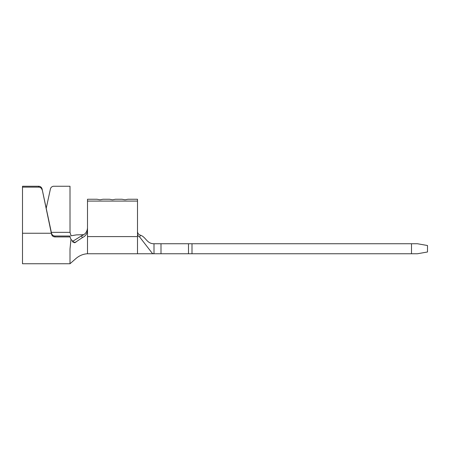 <?xml version="1.0" encoding="UTF-8"?>
<svg xmlns="http://www.w3.org/2000/svg" width="450" height="450" viewBox="0 0 450 450"><rect width="100%" height="100%" fill="white"/><g stroke="black" fill="none" stroke-linecap="round" stroke-linejoin="round"><path stroke-width="0.67" d="M154.001 243.748L417.499 243.748L427.5 245.514L427.5 251.989L417.499 253.749L154.001 253.749L154.001 243.748C146.728 243.748 145.958 236.97 140.4 235.187L139.703 237.049L152.46 253.536L154.001 253.749L87.502 253.749C83.149 254.008 79.251 255.645 75.802 258.649L69.998 263.751L22.5 263.751L22.5 187.144L38.666 187.144L38.666 186.249L22.5 186.249L22.5 187.144M160.999 243.748L160.999 253.749M188.499 243.748L188.499 253.749M411.502 243.748L411.502 253.749M137.498 231.604L137.498 231.604C137.711 233.449 138.679 234.641 140.4 235.187M139.703 237.049C138.319 236.391 137.588 235.311 137.498 233.809L137.498 201.077L87.502 201.077L87.502 230.136C87.283 233.662 85.534 236.171 82.254 237.673L74.644 242.809L70.976 239.417L70.054 236.925L54.962 236.925C53.167 236.807 52.026 235.896 51.536 234.18L51.339 233.241L22.5 233.241M87.502 201.077L87.502 199.249L96.998 199.249L100.001 199.8L102.999 199.249L109.502 199.249L112.5 199.8L115.498 199.249L122.001 199.249L124.999 199.8L128.002 199.249L137.498 199.249L137.498 201.077M83.767 234.703L76.399 234.883L71.055 235.8L70.02 232.346L69.998 186.249L53.826 186.249A3.499 3.488 -0 0 0 50.406 189L46.209 208.328M72.214 241.605L81.585 235.806C85.213 234.416 87.188 231.801 87.502 227.953M72.973 242.314L75.909 242.196M82.254 237.673L81.585 235.806M69.998 263.751L69.998 249.041L70.976 239.417M69.998 236.79L69.998 236.025L70.054 236.925M38.666 186.249A3.499 3.488 0 0 1 42.092 189.011L51.536 233.286C52.026 234.996 53.167 235.907 54.962 236.025L69.998 236.025M42.092 189.011L51.339 233.241M42.092 189.906A3.499 3.488 180 0 0 38.666 187.144M191.998 243.748L191.998 253.749M137.498 233.809L137.498 253.749M137.498 236.588L87.502 236.588L87.502 253.749M87.502 236.588L87.502 230.136M70.02 232.346L51.339 232.346M51.536 234.18L51.536 233.286M54.962 236.025L54.962 236.925"/></g></svg>
